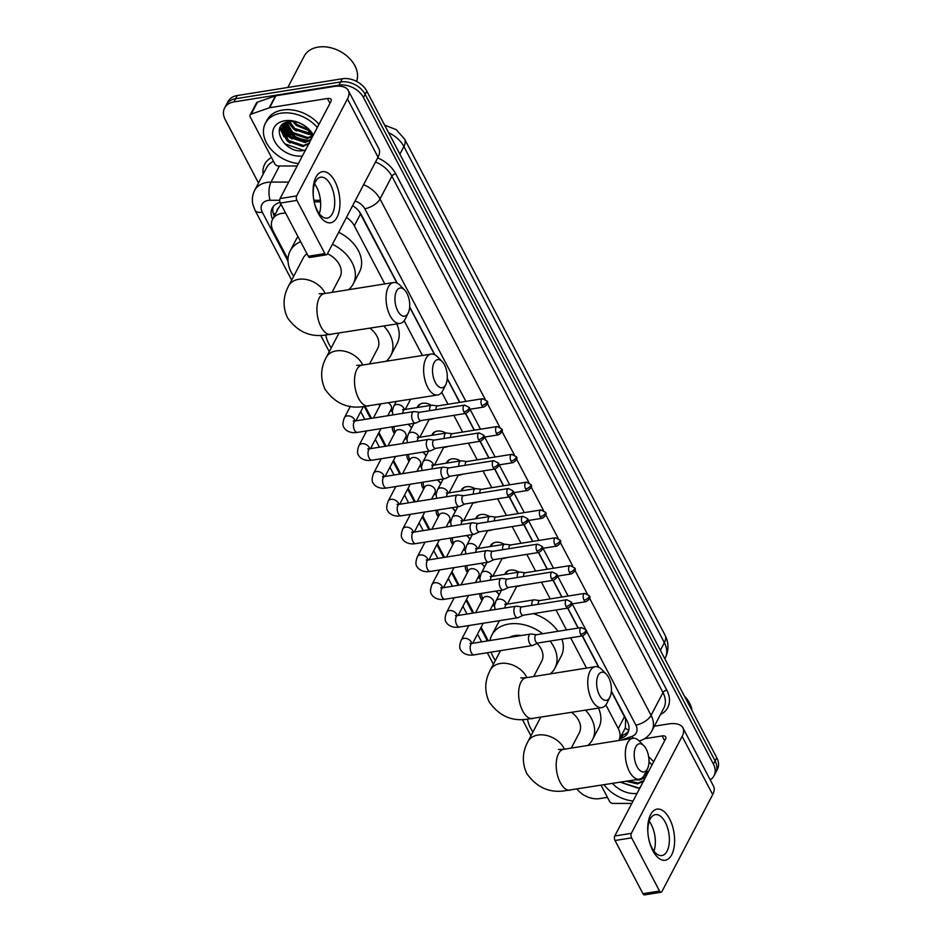 <?xml version="1.0" encoding="UTF-8"?>
<svg xmlns="http://www.w3.org/2000/svg" width="942" height="942" viewBox="0 0 942 942"><rect width="100%" height="100%" fill="white"/><g stroke="black" fill="none" stroke-linecap="round" stroke-linejoin="round"><path stroke-width="1.41" d="M504.865 574.361A10.35 7.442 27.7 0 1 505.265 573.36A10.35 7.442 27.7 0 1 510.223 570.134A10.35 7.442 27.7 0 1 518.854 572.135M521.044 585.441A10.35 7.442 27.7 0 1 518.653 586.195A10.35 7.442 27.7 0 1 516.746 586.313M490.264 546.56A10.35 7.442 27.7 0 1 490.676 545.548A10.35 7.442 27.7 0 1 495.622 542.333A10.35 7.442 27.7 0 1 504.253 544.323M506.443 557.629A10.35 7.442 27.7 0 1 504.064 558.394A10.35 7.442 27.7 0 1 502.145 558.512M475.663 518.748A10.35 7.442 27.7 0 1 476.075 517.747A10.35 7.442 27.7 0 1 481.032 514.52A10.35 7.442 27.7 0 1 489.652 516.522M491.854 529.828A10.35 7.442 27.7 0 1 489.463 530.582A10.35 7.442 27.7 0 1 487.556 530.699M461.074 490.947A10.35 7.442 27.7 0 1 461.474 489.934A10.35 7.442 27.7 0 1 466.431 486.72A10.35 7.442 27.7 0 1 475.062 488.71M477.253 502.015A10.35 7.442 27.7 0 1 474.862 502.781A10.35 7.442 27.7 0 1 472.955 502.898M446.473 463.134A10.35 7.442 27.7 0 1 446.873 462.133A10.35 7.442 27.7 0 1 451.83 458.907A10.35 7.442 27.7 0 1 460.461 460.909M462.652 474.215A10.35 7.442 27.7 0 1 460.261 474.968A10.35 7.442 27.7 0 1 458.354 475.086M431.872 435.334A10.35 7.442 27.7 0 1 432.272 434.333A10.35 7.442 27.7 0 1 437.229 431.106A10.35 7.442 27.7 0 1 445.86 433.096M448.051 446.402A10.35 7.442 27.7 0 1 445.66 447.167A10.35 7.442 27.7 0 1 443.753 447.285M417.271 407.521A10.35 7.442 27.7 0 1 417.671 406.52A10.35 7.442 27.7 0 1 422.628 403.294A10.35 7.442 27.7 0 1 431.259 405.296M433.45 418.601A10.35 7.442 27.7 0 1 431.071 419.355A10.35 7.442 27.7 0 1 429.152 419.473M495.716 591.129A11.021 7.913 27.7 0 1 499.213 594.685M481.115 563.316A11.021 7.913 27.7 0 1 484.612 566.872M466.514 535.515A11.021 7.913 27.7 0 1 470.011 539.071M451.925 507.703A11.021 7.913 27.7 0 1 455.422 511.259M437.323 479.902A11.021 7.913 27.7 0 1 440.821 483.458M422.723 452.089A11.021 7.913 27.7 0 1 426.22 455.645M408.122 424.289A11.021 7.913 27.7 0 1 411.619 427.845M285.638 213.127L284.861 213.127A19.417 13.942 -152.3 0 0 281.858 213.351A19.417 13.942 -152.3 0 0 272.568 219.404A19.417 13.942 -152.3 0 0 273.168 231.061L288.005 259.309M280.481 203.295A19.417 7.96 -90 0 0 280.787 204.767L278.526 208.088M396.971 283.071L359.055 211.338A19.417 9.373 152.3 0 0 359.102 211.326M618.741 740.518A19.417 13.942 -152.3 0 0 618.894 740.235L625.358 727.895L625.641 719.111L611.346 691.404M598.665 667.242L582.227 635.944M578.105 628.078L567.637 608.132M561.809 597.04L553.036 580.331M547.208 569.239L538.435 552.518M532.607 541.426L523.834 524.718M518.018 513.625L509.233 496.905M503.417 485.813L494.644 469.104M488.816 458.012L480.043 441.292M474.215 430.2L465.442 413.491M459.614 402.399L447.238 378.802M434.545 354.639L409.652 307.233M319.503 213.127L318.914 213.127M384.831 283.919L354.31 225.774A19.417 13.942 -152.3 0 0 346.468 217.414M618.894 740.235A19.417 13.942 -152.3 0 0 618.282 728.578L605.859 704.91M586.525 668.09L570.616 637.793M566.495 629.939L556.027 609.992M550.199 598.9L541.426 582.18M535.598 571.087L526.825 554.379M521.008 543.287L512.224 526.566M506.407 515.474L497.623 498.765M491.806 487.673L483.034 470.953M477.205 459.861L468.433 443.152M462.604 432.06L453.832 415.34M448.003 404.248L441.739 392.308M422.405 355.487L404.165 320.739M365.272 406.497L371.501 418.342M378.955 432.543L386.09 446.143M393.544 460.344L400.691 473.956M408.145 488.156L415.292 501.756M422.746 515.957L429.893 529.569M437.347 543.769L444.494 557.37M451.948 571.57L459.084 585.182M466.537 599.371L473.685 612.983M481.138 627.184L488.286 640.796M392.308 411.03A11.021 7.913 27.7 0 1 390.188 411.089M379.862 405.684A11.021 7.913 27.7 0 1 378.967 404.377M406.909 438.842A11.021 7.913 27.7 0 1 404.789 438.901M394.462 433.497A11.021 7.913 27.7 0 1 392.414 426.797M421.51 466.643A11.021 7.913 27.7 0 1 419.378 466.702M409.063 461.297A11.021 7.913 27.7 0 1 407.015 454.609M436.111 494.456A11.021 7.913 27.7 0 1 433.979 494.515M423.665 489.11A11.021 7.913 27.7 0 1 421.616 482.41M450.7 522.257A11.021 7.913 27.7 0 1 448.58 522.315M438.265 516.911A11.021 7.913 27.7 0 1 436.217 510.223M465.301 550.069A11.021 7.913 27.7 0 1 463.181 550.128M452.855 544.723A11.021 7.913 27.7 0 1 450.806 538.023M479.902 577.87A11.021 7.913 27.7 0 1 477.782 577.929M467.456 572.524A11.021 7.913 27.7 0 1 465.407 565.824M494.503 605.671A11.021 7.913 27.7 0 1 492.372 605.741M482.057 600.337A11.021 7.913 27.7 0 1 480.008 593.637M258.52 183.031L225.232 119.634A19.417 13.942 27.7 0 1 224.62 107.977A19.417 13.942 27.7 0 1 233.922 101.924L338.979 85.145A19.417 13.942 27.7 0 1 363.471 97.544L713.424 764.103L715.096 760.912A19.417 13.942 27.7 0 1 715.708 772.57A19.417 13.942 27.7 0 0 715.096 760.912L365.143 94.353L715.096 760.912L716.768 757.721A19.417 13.942 27.7 0 1 717.38 769.378L714.036 775.761A19.417 13.942 27.7 0 1 710.209 779.823M338.979 85.145L340.651 81.954A19.417 13.942 27.7 0 1 365.143 94.353A19.417 13.942 27.7 0 0 340.651 81.954L235.594 98.733L340.651 81.954L342.323 78.751A19.417 13.942 27.7 0 1 366.815 91.162L716.768 757.721M224.62 107.977L226.292 104.786A19.417 13.942 27.7 0 1 235.594 98.733A19.417 13.942 27.7 0 0 226.292 104.786L227.964 101.595A19.417 13.942 27.7 0 1 237.266 95.542L342.323 78.751M280.068 202.4A19.417 13.942 -152.3 0 0 272.262 208.135A19.417 13.942 -152.3 0 0 272.615 219.298M274.287 216.107A19.417 13.942 27.7 0 1 273.239 206.616M291.361 138.486A25.893 18.593 27.7 0 1 282.412 130.597A25.893 18.593 27.7 0 0 291.361 138.486M281.693 129.643A25.893 18.593 27.7 0 1 280.233 127.335A25.893 18.593 27.7 0 0 281.693 129.643M607.449 797.356L599.677 798.592A19.417 13.942 27.7 0 1 577.081 789.125M713.424 764.103A19.417 13.942 27.7 0 1 714.036 775.761M644.187 777.774A25.893 18.593 27.7 0 1 642.35 777.668M309.518 140.334A25.893 18.593 27.7 0 1 284.99 128.512M283.907 127.182A25.893 18.593 27.7 0 1 282.682 125.439M320.586 201.871L314.192 201.871M397.265 283.212L361.198 214.517A19.417 13.942 -152.3 0 0 352.614 205.686M619.636 738.822L621.308 738.245A19.417 13.942 -152.3 0 0 627.831 732.888A19.417 13.942 -152.3 0 0 627.231 721.231L611.382 691.039M598.959 667.383L582.439 635.909M578.306 628.043L567.838 608.096M562.009 597.016L553.237 580.296M547.408 569.203L538.636 552.495M532.819 541.403L524.035 524.682M518.218 513.59L509.445 496.881M503.617 485.789L494.844 469.069M489.016 457.977L480.243 441.268M474.415 430.176L465.642 413.456M459.826 402.364L447.262 378.437M434.839 354.781L409.688 306.868M628.526 731.216A19.417 13.942 27.7 0 1 622.98 735.054L621.308 735.631M318.149 213.198A25.893 12.988 -99.1 0 1 315.97 177.167A25.893 12.988 -99.1 0 1 334.869 181.288A25.893 12.988 -99.1 0 1 337.048 217.319A25.893 12.988 -99.1 0 1 318.149 213.198M330.642 184.879A20.712 10.386 80.9 0 0 320.68 177.202A20.712 10.386 80.9 0 0 313.368 189.483A20.712 10.386 80.9 0 0 317.266 210.419A20.712 10.386 80.9 0 0 327.215 218.108A20.712 10.386 80.9 0 0 334.54 205.827A20.712 10.386 80.9 0 0 330.642 184.879M314.546 183.855A20.712 10.386 -99.1 0 1 316.606 187.128A20.712 10.386 -99.1 0 1 319.314 213.681M297.142 165.992L278.443 165.992A3.238 2.32 -152.3 0 1 274.864 163.884L250.231 116.949A3.238 2.32 -152.3 0 1 250.125 115.006L256.401 103.043A3.238 2.32 27.7 0 1 257.484 102.148L275.429 95.884A3.238 2.32 27.7 0 1 275.9 95.766L333.715 86.523A25.893 12.493 152.3 0 1 348.269 90.456A25.893 12.493 152.3 0 1 347.468 98.945L296.671 195.901A3.238 1.625 80.9 0 0 296.942 200.399L280.351 203.06A3.238 1.625 -99.1 0 1 280.08 198.55L330.877 101.606A6.476 3.12 -27.7 0 0 331.078 99.475A6.476 3.12 -27.7 0 0 327.439 98.498L269.624 107.729A3.238 2.32 -152.3 0 0 269.165 107.847L251.22 114.112A3.238 2.32 -152.3 0 0 250.125 115.006M348.269 90.456L378.837 148.671A25.893 12.493 152.3 0 1 378.036 157.173L327.239 254.128A3.238 1.625 80.9 0 1 326.438 254.811A3.238 1.625 80.9 0 1 324.872 253.61L296.942 200.399M326.438 254.811L309.847 257.46A3.238 1.625 -99.1 0 1 308.293 256.259L280.351 203.06M287.805 87.465L304.207 56.167A29.12 20.912 27.7 0 1 318.149 47.1A29.12 20.912 27.7 0 1 347.68 56.661A29.12 20.912 27.7 0 1 356.606 81.412M290.195 131.856A29.12 20.912 27.7 0 1 284.496 126.593M283.789 125.757A29.12 20.912 27.7 0 1 282.965 124.697M298.402 163.578A32.358 23.244 27.7 0 1 265.385 123.284A32.358 23.244 27.7 0 1 280.881 113.217A32.358 23.244 27.7 0 1 317.313 127.5M265.385 123.284L267.057 120.093A32.358 23.244 27.7 0 1 282.553 110.026A32.358 23.244 27.7 0 1 318.985 124.309M312.826 136.06L306.539 127.311L312.285 137.085M284.684 143.796L303.701 150.449L305.455 150.131L302.959 150.614C284.001 153.935 268.376 124.132 289.088 121.671C294.163 121.035 299.061 122.272 303.795 125.38A16.179 11.622 27.7 0 1 311.402 138.792M302.382 155.995A22.655 16.273 27.7 0 1 274.487 140.994A22.655 16.273 27.7 0 1 284.825 120.741A22.655 16.273 27.7 0 1 313.333 135.083M284.39 123.214L290.619 136.472L305.538 141.5L311.143 139.263M283.989 123.437L290.101 137.473L305.02 142.501L310.625 140.264M286.533 122.283L292.715 132.481L307.634 137.508L311.378 136.46M285.921 122.495L292.197 133.481L307.116 138.509L311.437 137.155M289.571 121.6L294.811 128.501L310.566 133.399M288.711 121.73L294.281 129.49L309.2 134.518L310.86 134.211M283.354 123.861L281.776 128.253L288.017 141.465L302.924 146.493L309.341 143.478M283.071 124.438L282.294 127.252L288.535 140.464L303.454 145.492L309.058 143.255M283.542 123.732L282.8 124.933M294.092 121.648L296.895 124.509L308.281 129.537M292.738 121.518L296.377 125.498L309.082 130.632M287.746 121.93L293.574 129.019L296.33 131.032M284.496 123.155L291.49 133.01L294.245 135.012M281.882 125.098L282.176 126.393M282.341 126.934L289.394 137.002L292.15 139.004M279.703 128.512L287.31 140.994L290.065 142.996M288.217 121.824L290.171 124.768M284.861 122.966L288.075 128.76M282.188 124.803L282.412 125.769A25.893 18.593 27.7 0 1 281.964 125.015M282.506 126.098L285.991 132.751M279.951 127.912L283.895 136.743M397.736 310.872A14.236 7.136 80.9 0 0 408.251 312.897A14.236 7.136 80.9 0 0 406.932 293.315A14.236 7.136 80.9 0 0 404.589 289.983A14.236 7.136 80.9 0 0 395.805 292.809A14.236 7.136 80.9 0 0 397.736 310.872M408.251 312.897L405.413 318.69A20.712 10.386 -99.1 0 1 400.067 323.424A20.712 10.386 -99.1 0 1 390.118 315.747A20.712 10.386 -99.1 0 1 386.22 294.811A20.712 10.386 -99.1 0 1 393.532 282.529A20.712 10.386 -99.1 0 1 400.079 285.355L404.589 289.983M306.986 253.787A20.712 14.872 -152.3 0 0 303.336 257.849L288.699 285.767C282.977 296.33 282.576 306.998 287.498 317.76C297.06 331.254 309.341 337.059 324.354 335.211L400.067 323.424M293.68 276.265A35.596 25.564 27.7 0 1 290.148 250.937A35.596 25.564 27.7 0 1 300.639 241.682M290.148 250.937L296.424 238.962A35.596 25.564 27.7 0 1 297.943 236.548M332.02 292.35L340.027 277.066A20.712 14.872 -152.3 0 0 327.451 253.716M332.42 244.237A35.596 25.564 27.7 0 1 353.215 283.978A35.596 25.564 27.7 0 1 348.564 289.712M338.684 232.274A35.596 25.564 27.7 0 1 359.479 272.014L353.215 283.978M435.31 382.44A14.236 7.136 80.9 0 0 445.825 384.477A14.236 7.136 80.9 0 0 444.506 364.895A14.236 7.136 80.9 0 0 442.163 361.551A14.236 7.136 80.9 0 0 433.379 364.377A14.236 7.136 80.9 0 0 435.31 382.44M445.825 384.477L442.987 390.271A20.712 10.386 -99.1 0 1 437.653 395.004A20.712 10.386 -99.1 0 1 427.692 387.315A20.712 10.386 -99.1 0 1 423.794 366.379A20.712 10.386 -99.1 0 1 431.106 354.098A20.712 10.386 -99.1 0 1 437.665 356.936L442.163 361.551M331.266 347.833A35.596 25.564 27.7 0 1 325.85 335.093M369.594 363.93L377.601 348.646A20.712 14.872 -152.3 0 0 369.959 328.24M383.841 326.026A35.596 25.564 27.7 0 1 390.789 355.558A35.596 25.564 27.7 0 1 386.149 361.281M396.794 323.954A35.596 25.564 27.7 0 1 397.065 343.583L390.789 355.558M599.43 695.043A14.236 7.136 80.9 0 0 609.945 697.068A14.236 7.136 80.9 0 0 608.626 677.486A14.236 7.136 80.9 0 0 606.283 674.154A14.236 7.136 80.9 0 0 597.499 676.98A14.236 7.136 80.9 0 0 599.43 695.043M609.945 697.068L607.107 702.862A20.712 10.386 -99.1 0 1 601.761 707.595A20.712 10.386 -99.1 0 1 591.812 699.918A20.712 10.386 -99.1 0 1 587.914 678.982A20.712 10.386 -99.1 0 1 595.226 666.701A20.712 10.386 -99.1 0 1 601.773 669.527L606.283 674.154M521.22 635.532A20.712 14.872 -152.3 0 0 514.944 635.567A20.712 14.872 -152.3 0 0 509.598 637.393M495.374 660.436A35.596 25.564 27.7 0 1 491.076 652.147M490.005 640.525A35.596 25.564 27.7 0 1 491.842 635.108A35.596 25.564 27.7 0 1 508.88 624.028A35.596 25.564 27.7 0 1 542.639 633.742M491.842 635.108L498.118 623.133A35.596 25.564 27.7 0 1 499.696 620.625M533.714 676.521L541.721 661.237A20.712 14.872 -152.3 0 0 537.046 643.41M550.069 641.078A35.596 25.564 27.7 0 1 554.909 668.149A35.596 25.564 27.7 0 1 550.258 673.883M533.302 613.619A35.596 25.564 27.7 0 1 557.947 631.305M561.95 639.182A35.596 25.564 27.7 0 1 561.173 656.185L554.909 668.149M637.004 766.611A14.236 7.136 80.9 0 0 647.519 768.648A14.236 7.136 80.9 0 0 646.2 749.055A14.236 7.136 80.9 0 0 643.857 745.723A14.236 7.136 80.9 0 0 635.073 748.549A14.236 7.136 80.9 0 0 637.004 766.611M647.519 768.648L644.681 774.442A20.712 10.386 -99.1 0 1 639.347 779.175A20.712 10.386 -99.1 0 1 629.386 771.486A20.712 10.386 -99.1 0 1 625.488 750.55A20.712 10.386 -99.1 0 1 632.8 738.269A20.712 10.386 -99.1 0 1 639.359 741.107L643.857 745.723M532.96 732.005A35.596 25.564 27.7 0 1 527.544 719.264M571.288 748.101L579.295 732.817A20.712 14.872 -152.3 0 0 571.653 712.411M585.535 710.197A35.596 25.564 27.7 0 1 592.483 739.729A35.596 25.564 27.7 0 1 587.843 745.452M598.488 708.125A35.596 25.564 27.7 0 1 598.759 727.754L592.483 739.729M419.72 412.278L414.209 411.583A5.829 2.92 80.9 0 0 413.785 411.583A5.829 2.92 80.9 0 0 412.337 412.82A5.829 2.92 80.9 0 0 412.82 420.933A5.829 2.92 80.9 0 0 415.622 423.088A5.829 2.92 80.9 0 0 416.034 422.958L421.05 420.579M419.885 412.29A4.204 2.108 80.9 0 0 419.567 412.302A4.204 2.108 80.9 0 0 418.519 413.185A4.204 2.108 80.9 0 0 418.872 419.049A4.204 2.108 80.9 0 0 420.897 420.603A4.204 2.108 80.9 0 0 421.192 420.521M434.321 440.079L428.81 439.384A5.829 2.92 80.9 0 0 428.386 439.396A5.829 2.92 80.9 0 0 426.938 440.62A5.829 2.92 80.9 0 0 427.421 448.733A5.829 2.92 80.9 0 0 430.223 450.9A5.829 2.92 80.9 0 0 430.635 450.771L435.651 448.392M434.474 440.102A4.204 2.108 80.9 0 0 434.168 440.102A4.204 2.108 80.9 0 0 433.12 440.997A4.204 2.108 80.9 0 0 433.473 446.849A4.204 2.108 80.9 0 0 435.498 448.416A4.204 2.108 80.9 0 0 435.793 448.321M387.751 415.74L391.213 409.134A5.829 4.18 -152.3 0 0 388.292 402.893M394.039 426.538A9.703 6.971 -152.3 0 0 394.121 428.775L394.945 432.566M402.352 443.552L405.814 436.947A5.829 4.18 -152.3 0 0 404.377 431.813A5.829 4.18 -152.3 0 0 398.278 429.717A5.829 4.18 -152.3 0 0 395.487 431.53L387.998 445.849M448.922 467.891L443.411 467.197A5.829 2.92 80.9 0 0 442.987 467.197A5.829 2.92 80.9 0 0 441.527 468.433A5.829 2.92 80.9 0 0 442.022 476.534A5.829 2.92 80.9 0 0 444.824 478.701A5.829 2.92 80.9 0 0 445.236 478.571L450.252 476.193M449.075 467.903A4.204 2.108 80.9 0 0 448.769 467.915A4.204 2.108 80.9 0 0 447.721 468.798A4.204 2.108 80.9 0 0 448.074 474.662A4.204 2.108 80.9 0 0 450.099 476.216A4.204 2.108 80.9 0 0 450.394 476.122M411.466 428.139A9.703 6.971 -152.3 0 0 408.051 424.3M408.64 454.35A9.703 6.971 -152.3 0 0 408.722 456.587L409.546 460.367M416.941 471.353L420.403 464.747A5.829 4.18 -152.3 0 0 418.978 459.614A5.829 4.18 -152.3 0 0 412.879 457.529A5.829 4.18 -152.3 0 0 410.088 459.343L402.587 473.649M463.523 495.692L458.012 494.997A5.829 2.92 80.9 0 0 457.588 495.009A5.829 2.92 80.9 0 0 456.128 496.234A5.829 2.92 80.9 0 0 456.623 504.347A5.829 2.92 80.9 0 0 459.425 506.513A5.829 2.92 80.9 0 0 459.826 506.384L464.842 504.005M463.676 495.716A4.204 2.108 80.9 0 0 463.37 495.716A4.204 2.108 80.9 0 0 462.322 496.611A4.204 2.108 80.9 0 0 462.675 502.463A4.204 2.108 80.9 0 0 464.7 504.029A4.204 2.108 80.9 0 0 464.995 503.935M426.067 455.952A9.703 6.971 -152.3 0 0 422.64 452.101M423.229 482.151A9.703 6.971 -152.3 0 0 423.323 484.388L424.147 488.18M431.542 499.166L435.004 492.56A5.829 4.18 -152.3 0 0 433.579 487.426A5.829 4.18 -152.3 0 0 427.48 485.33A5.829 4.18 -152.3 0 0 424.689 487.144L417.188 501.462M478.124 523.505L472.613 522.798A5.829 2.92 80.9 0 0 472.178 522.81A5.829 2.92 80.9 0 0 470.729 524.046A5.829 2.92 80.9 0 0 471.224 532.148A5.829 2.92 80.9 0 0 474.014 534.314A5.829 2.92 80.9 0 0 474.427 534.185L479.443 531.806M478.277 523.517A4.204 2.108 80.9 0 0 477.971 523.528A4.204 2.108 80.9 0 0 476.923 524.411A4.204 2.108 80.9 0 0 477.276 530.275A4.204 2.108 80.9 0 0 479.29 531.83A4.204 2.108 80.9 0 0 479.584 531.735M440.656 483.752A9.703 6.971 -152.3 0 0 437.241 479.914M437.83 509.952A9.703 6.971 -152.3 0 0 437.924 512.201L438.748 515.981M446.143 526.967L449.605 520.361A5.829 4.18 -152.3 0 0 448.18 515.227A5.829 4.18 -152.3 0 0 442.081 513.143A5.829 4.18 -152.3 0 0 439.29 514.956L431.789 529.263M492.713 551.305L487.202 550.611A5.829 2.92 80.9 0 0 486.778 550.611A5.829 2.92 80.9 0 0 485.33 551.847A5.829 2.92 80.9 0 0 485.813 559.96A5.829 2.92 80.9 0 0 488.615 562.115A5.829 2.92 80.9 0 0 489.028 561.997L494.044 559.619M492.878 551.329A4.204 2.108 80.9 0 0 492.56 551.329A4.204 2.108 80.9 0 0 491.512 552.224A4.204 2.108 80.9 0 0 491.865 558.076A4.204 2.108 80.9 0 0 493.891 559.642A4.204 2.108 80.9 0 0 494.185 559.548M455.257 511.565A9.703 6.971 -152.3 0 0 451.842 507.714M452.431 537.764A9.703 6.971 -152.3 0 0 452.513 540.002L453.349 543.793M460.744 554.779L464.206 548.173A5.829 4.18 -152.3 0 0 462.769 543.039A5.829 4.18 -152.3 0 0 456.67 540.943A5.829 4.18 -152.3 0 0 453.891 542.757L446.39 557.075M507.314 579.118L501.803 578.412A5.829 2.92 80.9 0 0 501.38 578.423A5.829 2.92 80.9 0 0 499.931 579.66A5.829 2.92 80.9 0 0 500.414 587.761A5.829 2.92 80.9 0 0 503.216 589.928A5.829 2.92 80.9 0 0 503.629 589.798L508.645 587.419M507.467 579.13A4.204 2.108 80.9 0 0 507.161 579.142A4.204 2.108 80.9 0 0 506.113 580.025A4.204 2.108 80.9 0 0 506.466 585.889A4.204 2.108 80.9 0 0 508.492 587.443A4.204 2.108 80.9 0 0 508.786 587.349M469.858 539.366A9.703 6.971 -152.3 0 0 466.443 535.527M467.032 565.565A9.703 6.971 -152.3 0 0 467.114 567.814L467.95 571.594M475.345 582.58L478.807 575.974A5.829 4.18 -152.3 0 0 477.37 570.84A5.829 4.18 -152.3 0 0 471.271 568.756A5.829 4.18 -152.3 0 0 468.48 570.569L460.991 584.876M521.915 606.919L516.404 606.224A5.829 2.92 80.9 0 0 515.981 606.224A5.829 2.92 80.9 0 0 514.52 607.46A5.829 2.92 80.9 0 0 515.015 615.573A5.829 2.92 80.9 0 0 517.817 617.728A5.829 2.92 80.9 0 0 518.23 617.611L523.246 615.232M522.068 606.942A4.204 2.108 80.9 0 0 521.762 606.942A4.204 2.108 80.9 0 0 520.714 607.837A4.204 2.108 80.9 0 0 521.067 613.689A4.204 2.108 80.9 0 0 523.093 615.256A4.204 2.108 80.9 0 0 523.387 615.161M484.459 567.178A9.703 6.971 -152.3 0 0 481.044 563.328M481.633 593.378A9.703 6.971 -152.3 0 0 481.715 595.615L482.54 599.406M489.934 610.392L493.408 603.787A5.829 4.18 -152.3 0 0 491.971 598.653A5.829 4.18 -152.3 0 0 485.872 596.557A5.829 4.18 -152.3 0 0 483.081 598.37L475.58 612.689M536.516 634.731L531.005 634.025A5.829 2.92 80.9 0 0 530.582 634.037A5.829 2.92 80.9 0 0 529.121 635.273A5.829 2.92 80.9 0 0 529.616 643.374A5.829 2.92 80.9 0 0 532.418 645.541A5.829 2.92 80.9 0 0 532.819 645.411L537.835 643.033M536.669 634.743A4.204 2.108 80.9 0 0 536.363 634.755A4.204 2.108 80.9 0 0 535.315 635.638A4.204 2.108 80.9 0 0 535.668 641.502A4.204 2.108 80.9 0 0 537.694 643.056A4.204 2.108 80.9 0 0 537.988 642.962M499.06 594.979A9.703 6.971 -152.3 0 0 495.633 591.14M437.641 405.908L432.131 405.213A5.829 2.92 80.9 0 0 431.707 405.225A5.829 2.92 80.9 0 0 430.258 406.449A5.829 2.92 80.9 0 0 429.646 410.688M437.795 405.931A4.204 2.108 80.9 0 0 437.488 405.931A4.204 2.108 80.9 0 0 436.44 406.826A4.204 2.108 80.9 0 0 435.981 409.676M421.192 403.659A9.703 6.971 -152.3 0 0 418.672 406.026A9.703 6.971 -152.3 0 0 418.189 407.38M452.242 433.72L446.732 433.026A5.829 2.92 80.9 0 0 446.308 433.026A5.829 2.92 80.9 0 0 444.848 434.262A5.829 2.92 80.9 0 0 444.247 438.489M452.395 433.732A4.204 2.108 80.9 0 0 452.089 433.744A4.204 2.108 80.9 0 0 451.041 434.627A4.204 2.108 80.9 0 0 450.582 437.477M435.781 431.46A9.703 6.971 -152.3 0 0 433.261 433.826A9.703 6.971 -152.3 0 0 432.79 435.18M466.843 461.521L461.333 460.826A5.829 2.92 80.9 0 0 460.897 460.838A5.829 2.92 80.9 0 0 459.449 462.063A5.829 2.92 80.9 0 0 458.848 466.302M466.997 461.545A4.204 2.108 80.9 0 0 466.69 461.545A4.204 2.108 80.9 0 0 465.642 462.44A4.204 2.108 80.9 0 0 465.183 465.289M450.382 459.272A9.703 6.971 -152.3 0 0 447.862 461.639A9.703 6.971 -152.3 0 0 447.391 462.993M481.433 489.334L475.934 488.639A5.829 2.92 80.9 0 0 475.498 488.639A5.829 2.92 80.9 0 0 474.05 489.875A5.829 2.92 80.9 0 0 473.437 494.103M481.597 489.345A4.204 2.108 80.9 0 0 481.291 489.357A4.204 2.108 80.9 0 0 480.243 490.24A4.204 2.108 80.9 0 0 479.784 493.09M464.983 487.073A9.703 6.971 -152.3 0 0 462.463 489.44A9.703 6.971 -152.3 0 0 461.98 490.794M496.034 517.134L490.523 516.44A5.829 2.92 80.9 0 0 490.099 516.452A5.829 2.92 80.9 0 0 488.651 517.676A5.829 2.92 80.9 0 0 488.038 521.915M496.198 517.158A4.204 2.108 80.9 0 0 495.881 517.158A4.204 2.108 80.9 0 0 494.833 518.053A4.204 2.108 80.9 0 0 494.385 520.902M479.584 514.885A9.703 6.971 -152.3 0 0 477.064 517.252A9.703 6.971 -152.3 0 0 476.581 518.606M510.635 544.947L505.124 544.24A5.829 2.92 80.9 0 0 504.7 544.252A5.829 2.92 80.9 0 0 503.252 545.489A5.829 2.92 80.9 0 0 502.639 549.716M510.788 544.959A4.204 2.108 80.9 0 0 510.482 544.971A4.204 2.108 80.9 0 0 509.434 545.854A4.204 2.108 80.9 0 0 508.974 548.703M494.185 542.686A9.703 6.971 -152.3 0 0 491.665 545.053A9.703 6.971 -152.3 0 0 491.182 546.407M525.236 572.748L519.725 572.053A5.829 2.92 80.9 0 0 519.301 572.053A5.829 2.92 80.9 0 0 517.841 573.289A5.829 2.92 80.9 0 0 517.24 577.528M525.389 572.771A4.204 2.108 80.9 0 0 525.083 572.771A4.204 2.108 80.9 0 0 524.035 573.666A4.204 2.108 80.9 0 0 523.575 576.516M508.774 570.499A9.703 6.971 -152.3 0 0 506.266 572.866A9.703 6.971 -152.3 0 0 505.783 574.22M539.837 600.56L534.326 599.854A5.829 2.92 80.9 0 0 533.902 599.866A5.829 2.92 80.9 0 0 532.442 601.102A5.829 2.92 80.9 0 0 531.841 605.329M539.99 600.572A4.204 2.108 80.9 0 0 539.684 600.584A4.204 2.108 80.9 0 0 538.636 601.467A4.204 2.108 80.9 0 0 538.176 604.317M652.806 850.638A25.893 12.988 -99.1 0 1 650.628 814.606A25.893 12.988 -99.1 0 1 669.527 818.728A25.893 12.988 -99.1 0 1 671.705 854.759A25.893 12.988 -99.1 0 1 652.806 850.638M665.311 822.319A20.712 10.386 80.9 0 0 655.349 814.642A20.712 10.386 80.9 0 0 648.025 826.923A20.712 10.386 80.9 0 0 651.923 847.859A20.712 10.386 80.9 0 0 661.885 855.548A20.712 10.386 80.9 0 0 669.209 843.267A20.712 10.386 80.9 0 0 665.311 822.319M649.215 821.294A20.712 10.386 -99.1 0 1 651.275 824.568A20.712 10.386 -99.1 0 1 653.983 851.132M631.799 803.432L613.112 803.432A3.238 2.32 -152.3 0 1 609.533 801.324L601.102 785.287M654.337 726.211L668.373 723.962A25.893 12.493 152.3 0 1 682.938 727.895A25.893 12.493 152.3 0 1 682.138 736.385L631.34 833.34A3.238 1.625 80.9 0 0 631.611 837.85L615.02 840.499A3.238 1.625 -99.1 0 1 614.749 835.99L665.547 739.046A6.476 3.12 -27.7 0 0 665.747 736.915A6.476 3.12 -27.7 0 0 662.108 735.938L644.387 738.764M682.938 727.895L713.506 786.111A25.893 12.493 152.3 0 1 712.705 794.612L661.908 891.568A3.238 1.625 80.9 0 1 661.096 892.251A3.238 1.625 80.9 0 1 659.541 891.05L631.611 837.85M661.096 892.251L644.505 894.9A3.238 1.625 -99.1 0 1 642.95 893.699L615.02 840.499M633.071 801.03A32.358 23.244 27.7 0 1 604.046 784.816M647.484 773.5L646.365 771.003M646.188 771.368L646.954 774.524M645.729 772.31A16.179 11.622 27.7 0 1 646.059 776.232M646.683 770.356A22.655 16.273 27.7 0 1 648.002 772.522M620.413 782.201L637.616 788.054L640.113 787.583L638.37 787.889L620.472 782.19M640.277 778.928L645.812 776.703M635.261 779.823L639.689 779.941L645.294 777.703M644.681 774.442L646.035 773.9M644.14 775.443L646.106 774.595M627.973 780.989L638.111 782.932L643.716 780.694M626.112 781.283L637.593 783.932L643.998 780.93M637.039 793.435A22.655 16.273 27.7 0 1 612.559 783.45M648.991 761.854A32.358 23.244 27.7 0 1 651.97 764.939M648.685 756.932A32.358 23.244 27.7 0 1 653.642 761.748M684.41 696.091A29.12 20.912 27.7 0 1 692.052 710.633M285.249 212.374L284.861 213.127M275.665 213.481A19.417 9.373 152.3 0 1 273.286 213.516M278.479 208.123A6.476 4.651 -152.3 0 0 276.983 210.973M628.75 730.415A19.417 11.21 -109.2 0 1 625.358 727.895M360.586 213.775L354.31 225.774M624.57 716.579L618.282 728.578M665.076 635.226A22.655 10.927 152.3 0 1 664.369 642.668L403.882 146.516A22.655 10.927 -27.7 0 0 404.589 139.086L665.076 635.226C668.879 642.785 668.914 650.451 665.182 658.211A25.893 18.593 -152.3 0 0 664.369 642.668L660.366 650.298M399.891 154.147L403.882 146.516A25.893 18.593 -152.3 0 0 388.634 132.728M237.266 95.542L233.922 101.924M366.815 91.162L363.471 97.544M279.715 200.281L270.095 200.281A12.941 9.29 -152.3 0 0 268.093 200.434A12.941 9.29 -152.3 0 0 262.312 212.233L288.028 261.228M262.312 212.233A12.941 6.241 -27.7 0 1 255.023 210.278L252.903 204.555C251.797 199.61 252.362 194.912 254.611 190.472A25.893 18.593 27.7 0 1 267.01 182.418A25.893 18.593 27.7 0 1 271.013 182.1L279.456 165.992M263.124 174.223A29.12 20.912 27.7 0 1 271.52 157.514M273.51 161.294A25.893 18.593 -152.3 0 0 266.527 167.735L254.611 190.472M377.671 157.879A29.12 20.912 27.7 0 1 395.711 173.799L666.806 690.145A29.12 20.912 27.7 0 1 660.401 714.625M363.624 184.691A25.893 18.593 27.7 0 1 379.991 198.974L391.907 176.236A25.893 18.593 -152.3 0 0 375.54 161.953M270.095 200.281A12.941 5.311 -90 0 1 271.013 182.1L288.699 182.112M589.527 598.088L651.075 715.319L662.991 692.582L391.907 176.236A3.238 1.566 152.3 0 1 395.711 173.799M621.331 740.106L631.894 736.42A12.941 9.29 -152.3 0 0 635.838 725.069A12.941 6.241 -27.7 0 0 651.075 715.319A25.893 18.593 27.7 0 1 651.888 730.874L663.804 708.137A25.893 18.593 -152.3 0 0 662.991 692.582A3.238 1.566 152.3 0 1 666.806 690.145M465.901 401.398L364.754 208.724A12.941 6.241 -27.7 0 0 379.991 198.974L485.083 399.149M487.332 403.447L499.684 426.962M501.933 431.248L514.285 454.762M516.534 459.06L528.886 482.575M531.135 486.861L543.475 510.376M545.736 514.673L558.076 538.188M560.325 542.474L572.677 565.989M574.926 570.275L587.278 593.801M320.445 200.293L313.874 200.293M364.342 406.591L370.595 418.483M378.46 433.473L385.184 446.296M393.061 461.286L399.785 474.097M407.65 489.086L414.386 501.909M422.252 516.899L428.987 529.71M436.853 544.7L443.588 557.523M451.453 572.512L458.177 585.323M466.055 600.313L472.778 613.136M480.655 628.114L487.379 640.937M635.838 725.069L572.218 603.904M568.097 596.039L557.629 576.092M553.496 568.238L543.028 548.291M538.895 540.425L528.427 520.479M524.294 512.625L513.826 492.678M509.704 484.812L499.225 464.865M495.103 457.011L484.635 437.064M480.502 429.199L470.034 409.252M364.754 208.724A12.941 9.29 -152.3 0 0 355.063 201.035M639.277 741.024L640.336 740.659A12.941 7.477 -109.2 0 1 639.147 740.895M633.436 738.21A12.941 7.477 -109.2 0 1 631.894 736.42M622.98 735.054L621.308 738.245M378.036 157.173L347.468 98.945M308.293 256.259L324.872 253.61M329.983 103.326L327.439 98.498M275.9 95.766L269.624 107.729M280.08 198.55L296.671 195.901M269.165 107.847L275.429 95.884M257.484 102.148L251.22 114.112M308.693 140.711A25.893 18.593 27.7 0 1 285.414 129.631M284.06 128.041A25.893 18.593 27.7 0 1 282.541 125.934M325.178 293.445A20.712 14.872 -152.3 0 0 324.743 292.562A20.712 14.872 -152.3 0 0 298.614 279.327A20.712 14.872 -152.3 0 0 288.699 285.767M319.15 293.763L324.413 293.574A20.712 10.386 80.9 0 0 317.089 305.856A20.712 10.386 80.9 0 0 320.998 326.792A20.712 10.386 80.9 0 0 330.948 334.469M362.752 365.025A20.712 14.872 -152.3 0 0 362.317 364.13A20.712 14.872 -152.3 0 0 336.188 350.895A20.712 14.872 -152.3 0 0 326.273 357.348C320.563 367.898 320.162 378.566 325.084 389.34C334.634 402.823 346.915 408.64 361.928 406.779L437.653 395.004M356.724 365.331L361.987 365.143A20.712 10.386 80.9 0 0 354.675 377.424A20.712 10.386 80.9 0 0 358.572 398.36A20.712 10.386 80.9 0 0 368.522 406.049M526.872 677.616A20.712 14.872 -152.3 0 0 526.437 676.733A20.712 14.872 -152.3 0 0 500.308 663.498A20.712 14.872 -152.3 0 0 490.393 669.939C484.671 680.501 484.27 691.169 489.192 701.931C498.754 715.425 511.035 721.231 526.048 719.382L601.761 707.595M520.844 677.934L526.107 677.745A20.712 10.386 80.9 0 0 518.783 690.027A20.712 10.386 80.9 0 0 522.692 710.963A20.712 10.386 80.9 0 0 532.642 718.64M564.446 749.196A20.712 14.872 -152.3 0 0 564.011 748.301A20.712 14.872 -152.3 0 0 537.882 735.066A20.712 14.872 -152.3 0 0 527.967 741.519C522.257 752.069 521.856 762.737 526.778 773.512C536.328 786.994 548.609 792.811 563.622 790.95L639.347 779.175M558.418 749.502L563.681 749.314A20.712 10.386 80.9 0 0 556.369 761.595A20.712 10.386 80.9 0 0 560.266 782.531A20.712 10.386 80.9 0 0 570.216 790.22M463.888 411.854A4.204 2.025 152.3 0 0 468.845 408.687A4.204 2.025 -27.7 0 0 468.975 407.309L464.583 405.107A4.204 2.108 80.9 0 0 463.099 407.603A4.204 2.108 80.9 0 0 463.888 411.854A4.204 2.108 80.9 0 0 465.913 413.408L420.897 420.603M354.993 420.968A5.829 4.18 -152.3 0 0 354.369 419.355A5.829 4.18 -152.3 0 0 347.174 415.917A5.829 4.18 -152.3 0 0 344.383 417.73L350.389 406.273M354.204 421.804L353.274 420.933L355.499 420.897A5.829 2.92 80.9 0 0 353.45 424.347A5.829 2.92 80.9 0 0 354.545 430.235A5.829 2.92 80.9 0 0 354.698 430.518A5.829 2.92 80.9 0 0 357.348 432.402L415.622 423.088M478.489 439.655A4.204 2.025 152.3 0 0 483.434 436.487A4.204 2.025 -27.7 0 0 483.576 435.11L479.184 432.908A4.204 2.108 80.9 0 0 477.7 435.404A4.204 2.108 80.9 0 0 478.489 439.655A4.204 2.108 80.9 0 0 480.514 441.221L435.498 448.416M369.594 448.769A5.829 4.18 -152.3 0 0 368.958 447.167A5.829 4.18 -152.3 0 0 361.775 443.729A5.829 4.18 -152.3 0 0 358.984 445.542L366.65 430.918M368.805 449.617L367.863 448.733L370.1 448.71A5.829 2.92 80.9 0 0 368.039 452.16A5.829 2.92 80.9 0 0 369.146 458.048A5.829 2.92 80.9 0 0 369.288 458.318A5.829 2.92 80.9 0 0 371.937 460.214L430.223 450.9M493.09 467.467A4.204 2.025 152.3 0 0 498.035 464.3A4.204 2.025 -27.7 0 0 498.165 462.922L493.785 460.72A4.204 2.108 80.9 0 0 492.289 463.217A4.204 2.108 80.9 0 0 493.09 467.467A4.204 2.108 80.9 0 0 495.103 469.022L450.099 476.216M384.195 476.581A5.829 4.18 -152.3 0 0 383.559 474.968A5.829 4.18 -152.3 0 0 376.376 471.53A5.829 4.18 -152.3 0 0 373.585 473.343L381.251 458.719M383.394 477.417L382.464 476.546L384.701 476.511A5.829 2.92 80.9 0 0 382.64 479.961A5.829 2.92 80.9 0 0 383.735 485.848A5.829 2.92 80.9 0 0 383.889 486.131A5.829 2.92 80.9 0 0 386.538 488.015L444.824 478.701M507.679 495.268A4.204 2.025 152.3 0 0 512.636 492.101A4.204 2.025 -27.7 0 0 512.766 490.723L508.374 488.521A4.204 2.108 80.9 0 0 506.89 491.017A4.204 2.108 80.9 0 0 507.679 495.268A4.204 2.108 80.9 0 0 509.704 496.834L464.7 504.029M398.784 504.382A5.829 4.18 -152.3 0 0 398.16 502.781A5.829 4.18 -152.3 0 0 390.965 499.342A5.829 4.18 -152.3 0 0 388.186 501.156L395.84 486.531M397.995 505.23L397.065 504.347L399.302 504.311A5.829 2.92 80.9 0 0 397.241 507.773A5.829 2.92 80.9 0 0 398.336 513.661A5.829 2.92 80.9 0 0 398.49 513.932A5.829 2.92 80.9 0 0 401.139 515.816L459.425 506.513M522.28 523.081A4.204 2.025 152.3 0 0 527.237 519.913A4.204 2.025 -27.7 0 0 527.367 518.536L522.975 516.334A4.204 2.108 80.9 0 0 521.491 518.83A4.204 2.108 80.9 0 0 522.28 523.081A4.204 2.108 80.9 0 0 524.305 524.635L479.29 531.83M413.385 532.195A5.829 4.18 -152.3 0 0 412.761 530.582A5.829 4.18 -152.3 0 0 405.566 527.143A5.829 4.18 -152.3 0 0 402.776 528.957L410.441 514.332M412.596 533.031L411.666 532.159L413.903 532.124A5.829 2.92 80.9 0 0 411.842 535.574A5.829 2.92 80.9 0 0 412.937 541.462A5.829 2.92 80.9 0 0 413.091 541.744A5.829 2.92 80.9 0 0 415.74 543.628L474.014 534.314M536.881 550.882A4.204 2.025 152.3 0 0 541.838 547.714A4.204 2.025 -27.7 0 0 541.968 546.336L537.576 544.135A4.204 2.108 80.9 0 0 536.092 546.631A4.204 2.108 80.9 0 0 536.881 550.882A4.204 2.108 80.9 0 0 538.906 552.448L493.891 559.642M427.986 559.995A5.829 4.18 -152.3 0 0 427.362 558.394A5.829 4.18 -152.3 0 0 420.167 554.956A5.829 4.18 -152.3 0 0 417.377 556.769L425.042 542.145M427.197 560.843L426.267 559.96L428.492 559.925A5.829 2.92 80.9 0 0 426.443 563.387A5.829 2.92 80.9 0 0 427.538 569.274A5.829 2.92 80.9 0 0 427.692 569.545A5.829 2.92 80.9 0 0 430.341 571.429L488.615 562.115M551.482 578.694A4.204 2.025 152.3 0 0 556.428 575.527A4.204 2.025 -27.7 0 0 556.569 574.149L552.177 571.947A4.204 2.108 80.9 0 0 550.693 574.443A4.204 2.108 80.9 0 0 551.482 578.694A4.204 2.108 80.9 0 0 553.507 580.248L508.492 587.443M442.587 587.808A5.829 4.18 -152.3 0 0 441.951 586.195A5.829 4.18 -152.3 0 0 434.768 582.757A5.829 4.18 -152.3 0 0 431.978 584.57L439.643 569.945M441.798 588.644L440.856 587.773L443.093 587.737A5.829 2.92 80.9 0 0 441.033 591.187A5.829 2.92 80.9 0 0 442.139 597.075A5.829 2.92 80.9 0 0 442.293 597.358A5.829 2.92 80.9 0 0 444.93 599.242L503.216 589.928M566.083 606.495A4.204 2.025 152.3 0 0 571.029 603.327A4.204 2.025 -27.7 0 0 571.158 601.95L566.778 599.748A4.204 2.108 80.9 0 0 565.282 602.244A4.204 2.108 80.9 0 0 566.083 606.495A4.204 2.108 80.9 0 0 568.097 608.061L523.093 615.256M457.188 615.609A5.829 4.18 -152.3 0 0 456.552 614.007A5.829 4.18 -152.3 0 0 449.369 610.569A5.829 4.18 -152.3 0 0 446.579 612.382L454.244 597.758M456.387 616.445L455.457 615.573L457.694 615.538A5.829 2.92 80.9 0 0 455.634 619A5.829 2.92 80.9 0 0 456.729 624.887A5.829 2.92 80.9 0 0 456.882 625.158A5.829 2.92 80.9 0 0 459.531 627.042L517.817 617.728M580.672 634.307A4.204 2.025 152.3 0 0 585.63 631.14A4.204 2.025 -27.7 0 0 585.759 629.751L581.367 627.56A4.204 2.108 80.9 0 0 579.883 630.057A4.204 2.108 80.9 0 0 580.672 634.307A4.204 2.108 80.9 0 0 582.698 635.862L537.694 643.056M471.777 643.421A5.829 4.18 -152.3 0 0 471.153 641.808A5.829 4.18 -152.3 0 0 463.959 638.37A5.829 4.18 -152.3 0 0 461.18 640.183L468.833 625.559M470.988 644.257L470.058 643.386L472.295 643.351A5.829 2.92 80.9 0 0 470.235 646.801A5.829 2.92 80.9 0 0 471.33 652.688A5.829 2.92 80.9 0 0 471.483 652.971A5.829 2.92 80.9 0 0 474.132 654.855L532.418 645.541M481.809 405.484A4.204 2.025 152.3 0 0 486.755 402.316A4.204 2.025 -27.7 0 0 486.884 400.939L482.504 398.737A4.204 2.108 80.9 0 0 481.021 401.233A4.204 2.108 80.9 0 0 481.809 405.484A4.204 2.108 80.9 0 0 483.835 407.05L469.457 409.346M404.318 409.582A5.829 4.18 -152.3 0 0 403.694 407.98A5.829 4.18 -152.3 0 0 396.5 404.542A5.829 4.18 -152.3 0 0 393.709 406.355L396.182 401.633M403.529 410.418L402.599 409.546L404.836 409.511A5.829 2.92 80.9 0 0 402.74 413.35M496.41 433.296A4.204 2.025 152.3 0 0 501.356 430.129A4.204 2.025 -27.7 0 0 501.485 428.751L497.105 426.549A4.204 2.108 80.9 0 0 495.61 429.046A4.204 2.108 80.9 0 0 496.41 433.296A4.204 2.108 80.9 0 0 498.424 434.851L484.047 437.159M418.919 437.394A5.829 4.18 -152.3 0 0 418.283 435.781A5.829 4.18 -152.3 0 0 411.101 432.343A5.829 4.18 -152.3 0 0 408.31 434.156L413.974 423.358M418.13 438.23L417.2 437.347L419.425 437.323A5.829 2.92 80.9 0 0 417.341 441.15M511 461.097A4.204 2.025 152.3 0 0 515.957 457.93A4.204 2.025 -27.7 0 0 516.086 456.552L511.694 454.35A4.204 2.108 80.9 0 0 510.211 456.846A4.204 2.108 80.9 0 0 511 461.097A4.204 2.108 80.9 0 0 513.025 462.663L498.648 464.959M433.52 465.195A5.829 4.18 -152.3 0 0 432.884 463.594A5.829 4.18 -152.3 0 0 425.702 460.155A5.829 4.18 -152.3 0 0 422.911 461.969L428.575 451.159M432.719 466.031L431.789 465.16L434.026 465.124A5.829 2.92 80.9 0 0 431.942 468.963M525.601 488.91A4.204 2.025 152.3 0 0 530.558 485.742A4.204 2.025 -27.7 0 0 530.687 484.365L526.295 482.163A4.204 2.108 80.9 0 0 524.812 484.659A4.204 2.108 80.9 0 0 525.601 488.91A4.204 2.108 80.9 0 0 527.626 490.464L513.249 492.772M448.109 493.007A5.829 4.18 -152.3 0 0 447.485 491.394A5.829 4.18 -152.3 0 0 440.291 487.956A5.829 4.18 -152.3 0 0 437.512 489.769L443.176 478.96M447.32 493.843L446.39 492.96L448.627 492.937A5.829 2.92 80.9 0 0 446.543 496.764M540.202 516.711A4.204 2.025 152.3 0 0 545.159 513.543A4.204 2.025 -27.7 0 0 545.288 512.165L540.896 509.963A4.204 2.108 80.9 0 0 539.413 512.46A4.204 2.108 80.9 0 0 540.202 516.711A4.204 2.108 80.9 0 0 542.227 518.277L527.85 520.573M462.71 520.808A5.829 4.18 -152.3 0 0 462.086 519.207A5.829 4.18 -152.3 0 0 454.892 515.769A5.829 4.18 -152.3 0 0 452.113 517.582L457.765 506.772M461.921 521.644L460.991 520.773L463.228 520.738A5.829 2.92 80.9 0 0 461.133 524.576M554.803 544.523A4.204 2.025 152.3 0 0 559.748 541.356A4.204 2.025 -27.7 0 0 559.889 539.978L555.497 537.776A4.204 2.108 80.9 0 0 554.014 540.272A4.204 2.108 80.9 0 0 554.803 544.523A4.204 2.108 80.9 0 0 556.828 546.077L542.451 548.385M477.311 548.621A5.829 4.18 -152.3 0 0 476.687 547.008A5.829 4.18 -152.3 0 0 469.493 543.569A5.829 4.18 -152.3 0 0 466.702 545.383L472.366 534.573M476.522 549.457L475.592 548.574L477.829 548.55A5.829 2.92 80.9 0 0 475.734 552.377M569.404 572.324A4.204 2.025 152.3 0 0 574.349 569.156A4.204 2.025 -27.7 0 0 574.479 567.779L570.098 565.577A4.204 2.108 80.9 0 0 568.603 568.073A4.204 2.108 80.9 0 0 569.404 572.324A4.204 2.108 80.9 0 0 571.417 573.89L557.04 576.186M491.912 576.422A5.829 4.18 -152.3 0 0 491.277 574.82A5.829 4.18 -152.3 0 0 484.094 571.37A5.829 4.18 -152.3 0 0 481.303 573.195L486.967 562.386M491.123 577.258L490.193 576.386L492.419 576.351A5.829 2.92 80.9 0 0 490.335 580.19M583.993 600.136A4.204 2.025 152.3 0 0 588.95 596.969A4.204 2.025 -27.7 0 0 589.08 595.58L584.688 593.389A4.204 2.108 80.9 0 0 583.204 595.886A4.204 2.108 80.9 0 0 583.993 600.136A4.204 2.108 80.9 0 0 586.018 601.691L571.641 603.987M506.513 604.234A5.829 4.18 -152.3 0 0 505.878 602.621A5.829 4.18 -152.3 0 0 498.695 599.183A5.829 4.18 -152.3 0 0 495.904 600.996L501.568 590.187M505.724 605.07L504.782 604.187L507.02 604.163A5.829 2.92 80.9 0 0 504.936 607.99M712.705 794.612L682.138 736.385M642.95 893.699L659.541 891.05M664.64 740.765L662.108 735.938M614.749 835.99L631.34 833.34M643.362 778.151A25.893 18.593 27.7 0 1 641.891 778.045M278.832 207.428L272.568 219.404M404.589 139.086L396.229 129.666L384.642 125.109M665.182 658.211L664.852 658.835M640.336 740.659C645.482 738.834 649.332 735.572 651.888 730.874M255.023 210.278L291.679 280.092M320.669 335.317L329.253 351.66M360.739 411.63L364.825 419.414M375.34 439.431L379.426 447.214M389.941 467.244L394.027 475.027M404.53 495.045L408.616 502.828M419.131 522.857L423.217 530.629M433.732 550.658L437.818 558.441M448.333 578.47L452.419 586.242M462.934 606.271L467.02 614.054M477.523 634.072L481.609 641.855M487.332 652.747L493.373 664.263M522.363 719.488L530.947 735.832M324.413 293.574L393.532 282.529M338.932 333.197L326.273 357.348M361.987 365.143L431.106 354.098M500.508 650.639L490.393 669.939M526.107 677.745L595.226 666.701M540.626 717.368L527.967 741.519M563.681 749.314L632.8 738.269M344.383 417.73C342.499 422.746 342.476 426.149 344.301 427.951C344.101 428.163 348.022 433.956 357.348 432.402M363.329 406.685L355.911 420.827M355.499 420.897L413.785 411.583M464.583 405.107L419.567 412.302M465.913 413.408C469.787 410.924 470.812 408.887 468.975 407.309M380.698 404.106L373.397 418.036M358.984 445.542C357.1 450.547 357.065 453.962 358.902 455.751C358.702 455.975 362.623 461.768 371.937 460.214M390.671 410.17L392.567 409.393M381.004 428.622L370.512 448.639M370.1 448.71L428.386 439.396M479.184 432.908L434.168 440.102M480.514 441.221C484.388 438.725 485.401 436.688 483.576 435.11M373.585 473.343C371.701 478.359 371.666 481.762 373.503 483.564C373.291 483.776 377.212 489.569 386.538 488.015M405.272 437.971L407.168 437.194M395.605 456.423L385.113 476.44M384.701 476.511L442.987 467.197M493.785 460.72L448.769 467.915M495.103 469.022C498.989 466.537 500.002 464.5 498.165 462.922M388.186 501.156C386.291 506.16 386.267 509.575 388.092 511.365C387.892 511.588 391.813 517.37 401.139 515.816M419.873 465.784L421.757 464.995M410.194 484.235L399.714 504.253M399.302 504.311L457.588 495.009M508.374 488.521L463.37 495.716M509.704 496.834C513.578 494.338 514.603 492.301 512.766 490.723M402.776 528.957C400.892 533.973 400.868 537.376 402.693 539.177C402.493 539.389 406.414 545.183 415.74 543.628M434.462 493.584L436.358 492.807M424.795 512.036L414.315 532.053M413.903 532.124L472.178 522.81M522.975 516.334L477.971 523.528M524.305 524.635C528.179 522.151 529.204 520.114 527.367 518.536M417.377 556.769C415.493 561.773 415.469 565.188 417.294 566.978C417.094 567.202 421.015 572.983 430.341 571.429M449.063 521.397L450.959 520.608M439.396 539.848L428.904 559.866M428.492 559.925L486.778 550.611M537.576 544.135L492.56 551.329M538.906 552.448C542.78 549.951 543.805 547.914 541.968 546.336M431.978 584.57C430.094 589.586 430.058 592.989 431.895 594.791C431.695 595.003 435.616 600.796 444.93 599.242M463.664 549.198L465.56 548.421M453.997 567.649L443.505 587.667M443.093 587.737L501.38 578.423M552.177 571.947L507.161 579.142M553.507 580.248C557.381 577.764 558.394 575.727 556.569 574.149M446.579 612.382C444.695 617.387 444.659 620.79 446.496 622.591C446.296 622.815 450.205 628.597 459.531 627.042M478.265 576.999L480.161 576.221M468.598 595.462L458.106 615.479M457.694 615.538L515.981 606.224M566.778 599.748L521.762 606.942M568.097 608.061C571.982 605.565 572.995 603.528 571.158 601.95M461.18 640.183C459.284 645.199 459.26 648.602 461.085 650.392C460.885 650.616 464.806 656.409 474.132 654.855M492.866 604.811L494.75 604.034M483.187 623.263L472.707 643.28M472.295 643.351L530.582 634.037M581.367 627.56L536.363 634.755M582.698 635.862C586.572 633.377 587.596 631.34 585.759 629.751M392.838 414.927L392.308 411.065L393.709 406.355M410.547 399.337L405.237 409.452M404.836 409.511L431.707 405.225M482.504 398.737L437.488 405.931M483.835 407.05C487.709 404.554 488.721 402.517 486.884 400.939M418.672 406.026L419.449 404.53M407.439 442.74L406.909 438.866L408.31 434.156M429.269 419.272L419.838 437.253M419.425 437.323L446.308 433.026M497.105 426.549L452.089 433.744M498.424 434.851C502.298 432.366 503.322 430.329 501.485 428.751M433.261 433.826L434.05 432.331M422.028 470.541L421.51 466.679L422.911 461.969M443.859 447.073L434.439 465.065M434.026 465.124L460.897 460.838M511.694 454.35L466.69 461.545M513.025 462.663C516.899 460.167 517.923 458.13 516.086 456.552M447.862 461.639L448.651 460.143M436.629 498.353L436.099 494.479L437.512 489.769M458.46 474.886L449.04 492.866M448.627 492.937L475.498 488.639M526.295 482.163L481.291 489.357M527.626 490.464C531.5 487.98 532.524 485.942 530.687 484.365M462.463 489.44L463.252 487.944M451.23 526.154L450.7 522.28L452.113 517.582M473.061 502.687L463.641 520.679M463.228 520.738L490.099 516.452M540.896 509.963L495.881 517.158M542.227 518.277C546.101 515.78 547.125 513.743 545.288 512.165M477.064 517.252L477.841 515.757M465.831 553.967L465.301 550.093L466.702 545.383M487.662 530.499L478.23 548.48M477.829 548.55L504.7 544.252M555.497 537.776L510.482 544.971M556.828 546.077C560.702 543.593 561.715 541.556 559.889 539.978M491.665 545.053L492.442 543.558M480.432 581.767L479.902 577.893L481.303 573.195M502.263 558.3L492.831 576.292M492.419 576.351L519.301 572.053M570.098 565.577L525.083 572.771M571.417 573.89C575.291 571.394 576.316 569.357 574.479 567.779M506.266 572.866L507.043 571.37M495.021 609.58L494.503 605.706L495.904 600.996M516.852 586.112L507.432 604.093M507.02 604.163L533.902 599.866M584.688 593.389L539.684 600.584M586.018 601.691C589.892 599.206 590.917 597.169 589.08 595.58"/></g></svg>
